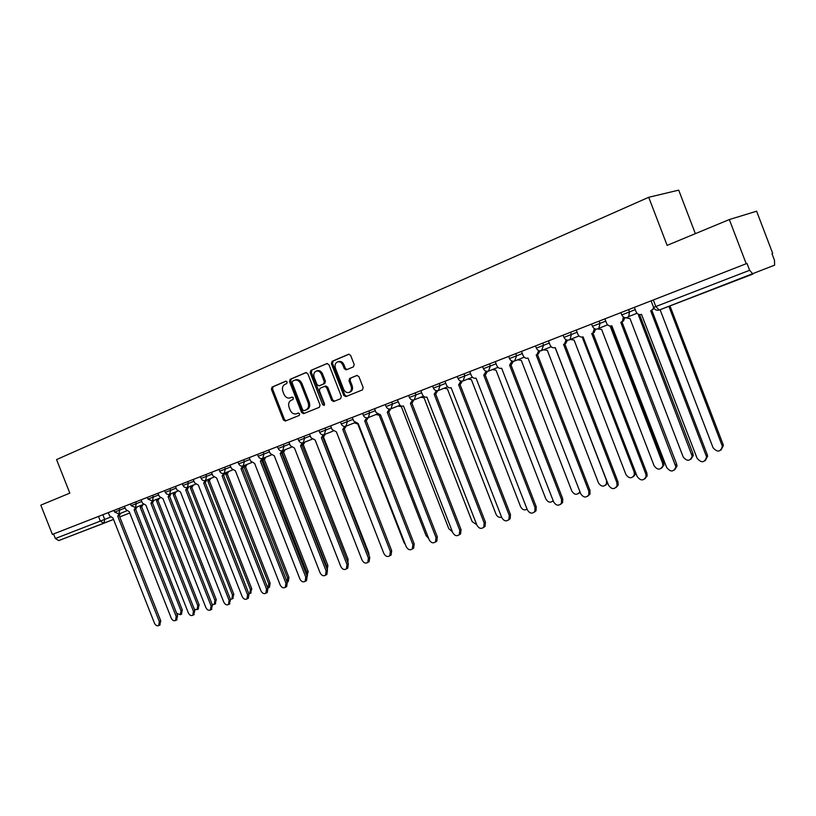 <?xml version="1.0" encoding="UTF-8"?>
<svg xmlns="http://www.w3.org/2000/svg" width="816" height="816" viewBox="0 0 816 816"><rect width="100%" height="100%" fill="white"/><g stroke="black" fill="none" stroke-linecap="round" stroke-linejoin="round"><path stroke-width="1.22" d="M287.181 381.99L285.875 381.143L272.034 387.08L271.412 389.324L283.356 419.883L285.314 421.056L299.186 415.446L299.645 413.875L298.258 413.049L296.422 413.794C293.76 414.477 291.659 413.222 290.119 410.03L289.119 407.47C288.079 404.053 288.752 401.656 291.159 400.268L292.964 399.514L293.413 397.933L292.067 397.106L290.037 397.943C287.426 398.524 285.386 397.259 283.917 394.148L282.907 391.588C281.867 388.171 282.54 385.754 284.937 384.346L286.732 383.581L287.181 381.99M353.461 366.833L354.175 364.456L350.666 355.45L348.718 354.215L332.081 361.335L331.388 363.691L343.75 395.403L345.831 396.607L362.437 389.895L363.161 387.539L358.928 376.666L356.878 375.452L349.697 378.42L348.983 380.776L351.074 386.131C351.961 389.11 351.319 391.201 349.136 392.404C346.769 393.016 344.913 391.955 343.587 389.191L335.437 368.291C334.519 365.109 335.264 362.967 337.661 361.855C339.925 361.447 341.669 362.539 342.883 365.14L344.25 368.638L346.249 369.852L353.461 366.833M52.387 534.419L40.8 505.155L69.819 493.119L56.559 459.581L648.71 197.288L667.131 245.361L729.331 219.555L746.212 263.731L52.387 534.419L53.55 533.97L55.345 538.519L110.395 517.191M307.836 373.759L305.816 372.596L290.159 379.307L289.517 381.592L301.583 412.498L303.583 413.671L319.362 407.296L320.035 405.022L307.836 373.759M310.855 370.433L326.91 363.548L328.97 364.721L341.323 396.392L340.619 398.708L333.652 401.523L331.602 400.33L326.624 387.569L324.635 386.366L320.015 388.283L319.342 390.578L324.503 403.808L324.034 405.409L322.606 404.583L310.182 372.759L310.855 370.433L327.4 363.457M729.331 219.555L756.616 211.201L772.711 253.419L771.977 253.705L774.486 260.284L774.629 265.139L659.165 310.06L655.819 306.53L749.639 270.28L752.923 274.054M695.354 233.651L678.708 190.138L648.71 197.288M771.977 253.705L772.711 253.419M746.212 263.731L747.017 263.415L749.639 270.28M53.55 533.97L108.283 512.621L109.538 515.794L112.945 517.966L154.418 623.057C155.621 625.433 157.06 626.27 158.722 625.556L159.314 621.568L117.718 516.13L119.075 513.876M98.501 516.436L100.358 521.138L103.795 523.28L113.516 519.415L58.762 540.569L55.345 538.519M147.339 497.383L124.338 506.348L125.776 509.5L129.254 511.683L171.166 617.967C172.39 620.395 173.859 621.231 175.573 620.476L176.174 616.447L134.13 509.806L135.527 507.521M218.984 469.435L157.927 493.252L159.385 496.475L162.996 498.688L205.805 607.451C207.091 609.96 208.631 610.796 210.426 609.96L211.048 605.86L168.106 496.72L169.585 494.374M268.852 449.973L229.969 465.14L231.489 468.527L235.396 470.801L280.133 584.888C281.561 587.591 283.264 588.428 285.263 587.377L285.896 583.134L241.006 468.639L242.668 466.089M352.318 417.415L268.668 450.044L270.229 453.512L274.288 455.818L320.066 572.761C321.575 575.586 323.381 576.412 325.492 575.219L326.114 570.925L280.194 453.553L281.959 450.85M747.017 263.415L352.145 417.476L353.777 421.127L358.193 423.504L406.174 546.618C407.929 549.749 409.979 550.514 412.335 548.923L412.876 544.588L364.721 420.985L366.721 417.884M224.563 467.252L225.277 469.057L219.688 471.23L218.984 469.424L230.143 465.079M152.612 495.322L153.286 497.046L148.022 499.096L147.339 497.372L158.09 493.19M108.283 512.621L124.511 506.287M290.955 397.616L290.231 397.871M292.352 397.055L291.353 397.484M297.33 413.467L296.443 413.783M298.503 412.998L297.565 413.375M286.192 381.123L273.166 386.702L272.544 388.946L284.478 419.475L286.161 420.719M306.286 372.504L291.281 378.94L290.639 381.215L302.705 412.09L304.419 413.335M292.546 381.103L292.097 382.694L302.705 409.856L304.093 410.683L306.02 409.897C308.479 408.52 309.182 406.103 308.132 402.645L300.849 383.999C299.411 380.939 297.391 379.664 294.8 380.154L292.546 381.103M295.586 379.909L295.933 379.777C298.513 379.287 300.533 380.562 301.971 383.622L309.244 402.247C310.294 405.695 309.59 408.112 307.132 409.489L305.215 410.275M324.707 386.345L325.747 385.978L327.726 387.182L332.704 399.932L334.468 401.197M311.977 370.066L311.304 372.382L324.472 405.001M321.453 374.32C320.239 371.739 318.526 370.658 316.312 371.076C313.987 372.167 313.283 374.269 314.191 377.39L317.036 384.662L318.995 385.866L323.626 383.938L324.299 381.623L321.453 374.32L322.565 373.942C321.351 371.372 319.637 370.291 317.434 370.699L317.281 370.75M320.045 385.499L319.066 385.835M322.565 373.942L325.411 381.235L324.727 383.551L320.178 385.458M338.589 361.559L338.773 361.498C341.027 361.08 342.771 362.171 343.995 364.772L345.352 368.261L347.004 369.546M350.054 392.068L350.237 392.006C352.41 390.803 353.053 388.722 352.165 385.744L351.074 386.131M357.214 375.38L350.788 378.043L350.074 380.389L352.165 385.744M349.064 354.175L333.193 360.978L332.5 363.324L344.852 395.005L346.627 396.28M176.644 613.316L180.356 614.703L180.968 610.776L140.168 507.246L141.535 505.155M142.963 504.594L141.841 506.593L140.321 507.185M141.607 506.685L182.345 610.082L181.295 614.224M120.564 513.295L119.442 515.447L117.871 516.069M119.197 515.539L160.752 620.854L159.712 625.056M194.371 609.317L197.135 609.593L197.747 605.635L156.529 500.942L157.927 498.821M159.355 498.26L158.202 500.279L156.692 500.881M157.957 500.381L199.124 604.942L198.033 609.144M212.242 604.554L214.282 604.37L214.914 600.372L173.257 494.496L174.695 492.354M176.123 491.793L174.94 493.833L173.42 494.435M174.685 493.935L216.281 599.678L215.138 603.942M230.418 599.403L231.826 599.036L232.468 594.997L190.373 487.907L191.842 485.734M193.259 485.173L192.046 487.244L190.536 487.846M191.791 487.346L233.825 594.303L232.631 598.618M137.017 506.94L135.854 509.123L134.293 509.745M135.609 509.225L177.602 615.733L176.521 619.997M141.107 499.81L142.392 503.064L145.931 505.257L188.292 612.775C189.547 615.233 191.046 616.07 192.8 615.274L193.412 611.215L150.919 503.339L152.286 501.055M153.836 500.443L152.653 502.656L151.082 503.278M152.398 502.758L194.83 610.501L193.708 614.815M171.054 493.782L169.84 496.036L168.269 496.658M169.575 496.138L212.466 605.146L211.283 609.521M248.951 593.936L249.767 593.569L250.42 589.499L207.876 481.165L209.386 478.951M210.803 478.4L209.559 480.491L208.039 481.093M209.284 480.604L251.777 588.805L250.522 593.181M267.852 588.163L268.79 583.868L225.787 474.259L227.338 472.025M228.745 471.464L227.48 473.586L225.961 474.198M227.195 473.708L270.137 583.175L269.484 587.275L268.831 587.622M175.471 486.407L176.786 489.733L180.458 491.966L223.737 602.004C225.053 604.564 226.634 605.401 228.48 604.513L229.102 600.382L185.691 489.947L187.211 487.55M188.68 486.979L187.435 489.253L185.854 489.886M187.16 489.365L230.52 599.658L229.276 604.105M193.27 479.461L194.585 482.827L198.339 485.081L242.097 596.435C243.443 599.036 245.065 599.872 246.952 598.944L247.585 594.772L203.694 483.011L205.255 480.573M206.723 480.012L205.438 482.317L203.867 482.95M205.153 482.44L248.992 594.048L248.36 598.22L247.697 598.556M287.15 582.063L287.599 578.105L244.117 467.201L245.718 464.926M247.115 464.375L245.82 466.517L244.3 467.129M245.514 466.64L288.935 577.412L288.283 581.543L287.558 581.92M306.826 575.586L306.847 572.21L262.885 459.959L264.537 457.664M265.924 457.113L264.588 459.286L263.068 459.898M264.282 459.408L308.183 571.506L306.989 576.004M326.859 568.589L326.563 566.161L282.173 452.727M282.683 452.288L283.805 450.228M285.192 449.677L283.825 451.87L282.622 452.35L283.825 451.87M283.499 452.003L327.889 565.468L327.267 569.639M304.919 442.058L303.521 444.281M303.185 444.424L348.075 559.276L347.953 562.867M325.145 434.255L323.921 436.387M323.422 436.825L368.761 552.942L369.016 555.533M354.45 422.851L356.633 423.708M357.653 423.688L403.951 542.456L405.338 544.466M375.972 414.538L379.165 415.16L426.085 535.673L428.655 538.458M211.487 472.352L212.823 475.759L216.638 478.023L260.885 590.733C262.273 593.385 263.935 594.211 265.873 593.232L266.516 589.019L222.125 475.912L223.737 473.423M225.196 472.872L223.88 475.218L222.309 475.84M223.584 475.34L267.913 588.295L267.271 592.508L266.546 592.885M244.117 465.559L242.77 467.935L241.189 468.568M242.454 468.068L287.283 582.41L286.651 586.653L285.855 587.071M249.257 457.623L250.624 461.111L254.602 463.406L299.86 578.901C301.318 581.665 303.073 582.491 305.123 581.38L305.765 577.106L260.355 461.183L262.069 458.561M263.507 458.072L262.13 460.479L260.549 461.111M261.803 460.612L307.142 576.382L306.5 580.645L305.633 581.114M283.387 450.391L281.969 452.839L280.378 453.472M281.622 452.982L327.491 570.2L326.859 574.495L325.89 575.005M288.925 442.139L290.333 445.72L294.474 448.045L340.782 566.477C342.343 569.364 344.209 570.18 346.372 568.905L346.994 564.59L300.523 445.72L302.338 442.935M303.756 442.517L302.308 445.006L300.716 445.638M301.94 445.148L348.34 563.866L347.728 568.181L346.657 568.752M309.519 434.102L310.937 437.733L315.17 440.079L362.029 560.031C363.64 562.989 365.558 563.785 367.792 562.428L368.393 558.093L321.371 437.682L323.258 434.806M324.656 434.449L323.177 436.968L321.575 437.611M322.789 437.121L369.74 557.369L369.128 561.694L367.945 562.336M330.643 425.86L332.081 429.542L336.406 431.899L383.816 553.411C385.499 556.451 387.478 557.236 389.773 555.767L390.344 551.432L342.771 429.44L344.709 426.462M346.096 426.166L344.576 428.716L342.975 429.369M344.168 428.89L391.68 550.698L391.099 555.033L389.783 555.757L391.099 555.033M368.873 410.948L369.648 412.927L368.383 417.547L366.547 420.25L364.936 420.903M366.109 420.434L414.191 543.864L413.651 548.189L412.264 548.995M398.055 406.011L401.319 406.623L448.8 528.717L452.421 531.808M420.719 397.259L424.055 397.861L472.107 521.567L476.717 524.698M443.986 388.273L447.403 388.865L496.036 514.243C497.362 516.865 499.219 517.844 501.595 517.15M467.874 379.042L471.373 379.624L520.608 506.716C522.322 509.806 524.474 510.622 527.075 509.164M492.415 369.566L495.995 370.138L545.853 498.974C548.087 502.564 550.514 503.125 553.166 500.647M553.299 500.993L552.575 501.35M517.63 359.815L521.302 360.386L571.802 491.028C574.26 494.812 576.82 495.261 579.482 492.374L579.819 491.426M580.176 492.354L578.687 493.405M374.575 408.724L376.043 412.498L380.552 414.895L429.124 539.651C430.96 542.875 433.082 543.619 435.499 541.885L436.009 537.56L387.263 412.304L389.324 409.081M390.691 408.928L389.11 411.56L387.488 412.223M388.64 411.764L437.315 536.836L436.805 541.151L435.356 542.038M397.412 399.82L399.809 405.103L401.492 406.184L403.522 406.042L452.696 532.501C454.614 535.826 456.827 536.54 459.306 534.633L459.765 530.349L410.407 403.39L412.539 400.024M413.885 399.952L412.274 402.635L410.642 403.308M411.774 402.849L461.05 529.625L460.591 533.909L459.061 534.898M420.883 390.66L422.392 394.536C423.443 396.698 424.942 397.535 426.88 397.045L476.901 525.147C478.931 528.595 481.226 529.268 483.776 527.167L484.163 522.944L434.194 394.23L436.387 390.701M437.723 390.701L436.081 393.465L434.418 394.138M435.53 393.7L485.428 522.22L485.041 526.442L483.419 527.564M444.995 381.256L446.525 385.183C447.586 387.376 449.126 388.222 451.115 387.712L501.769 517.599C503.931 521.169 506.318 521.791 508.929 519.466L509.235 515.335L458.633 384.815L460.897 381.113M462.223 381.194L460.55 384.03L458.867 384.724M459.959 384.285L510.479 514.61L510.173 518.731L508.45 520.027M469.781 371.586L471.332 375.564C472.413 377.788 473.984 378.644 476.034 378.114L527.34 509.837C529.655 513.55 532.144 514.111 534.806 511.51L535.01 507.511L483.755 375.146L486.091 371.239M487.407 371.392L485.724 374.33L484 375.044M485.061 374.615L536.234 506.787L536.03 510.775L534.184 512.275M495.271 361.641L496.842 365.68C497.944 367.934 499.545 368.791 501.656 368.251L553.625 501.86C556.135 505.736 558.736 506.206 561.428 503.268L561.52 499.463L509.602 365.191L512.009 361.07M513.315 361.304L511.622 364.334L509.847 365.089M510.877 364.67L562.724 498.739L562.632 502.544L560.653 504.298M543.548 349.799L547.322 350.36L598.465 482.858C601.157 486.826 603.83 487.162 606.492 483.878L606.472 480.4L555.237 347.606M607.675 483.031L605.543 485.234M521.495 351.41L523.076 355.511C524.198 357.796 525.841 358.663 528.013 358.091L580.676 493.649C583.42 497.719 586.143 498.076 588.836 494.72L588.805 491.181L536.183 354.95L537.04 354.542L538.662 350.594M539.968 350.9L538.305 354.042L536.449 354.848M537.448 354.44L589.978 490.467L590.009 494.006L587.887 496.097M570.19 339.476L574.087 340.048L625.892 474.453C628.871 478.625 631.666 478.829 634.287 475.045L634.134 471.934L582.185 337.1M635.47 472.087L635.378 474.361L633.155 476.83M548.485 340.874L550.086 345.035C551.228 347.361 552.911 348.228 555.135 347.647L608.512 485.194C611.551 489.478 614.397 489.692 617.039 485.846L616.876 482.654L563.56 344.403L564.56 343.903L566.09 339.772M567.406 340.17L565.794 343.414L563.825 344.301M564.794 343.903L618.018 481.94L618.181 485.122L615.917 487.652M597.73 328.95L601.627 329.44L654.116 465.803C657.461 470.21 660.379 470.22 662.857 465.865L662.592 463.213L610.174 326.145M611.133 326.002L663.663 462.529L663.918 465.181L661.582 468.18M576.269 330.041L577.891 334.264C579.054 336.62 580.778 337.487 583.073 336.886L637.174 476.493C640.58 481.012 643.549 481.042 646.058 476.595L645.782 473.882L591.743 333.55L592.967 332.897L594.323 328.603M595.649 329.113L594.17 332.408L592.018 333.438M592.946 333.061L646.904 473.168L647.18 475.881L644.783 478.941M625.699 317.822L629.972 318.515L683.165 456.909C686.97 461.54 689.989 461.336 692.223 456.277L638.489 315.231L639.683 314.619M639.979 314.639L638.765 315.129M639.611 314.782L692.927 453.563L693.263 455.603L690.836 459.275M604.891 318.872L606.533 323.156C607.716 325.553 609.481 326.431 611.847 325.808L666.692 467.537C670.579 472.291 673.649 472.097 675.913 466.936L620.782 322.361L622.353 321.412L623.393 317.057M624.75 317.689L623.536 320.943L621.058 322.259M621.955 321.892L676.648 464.131L676.994 466.222L674.526 469.975M660.093 309.692L713.072 447.739C717.448 452.615 720.548 452.125 722.374 446.301L668.875 306.326M669.967 305.908L723.058 444.322L723.374 445.628L720.977 450.095M634.379 307.367L636.052 311.722C637.245 314.15 639.061 315.037 641.498 314.384L697.109 458.296C701.576 463.304 704.738 462.825 706.574 456.858L650.709 310.835L652.902 309.172L653.575 307.326M654.187 308.479L650.995 310.723M651.851 310.376L707.309 454.818L707.625 456.154L705.177 460.724M102.867 514.733L104.723 519.435L103.948 523.219L58.762 540.569M129.764 512.978L119.758 516.946L129.764 512.968M628.626 309.611L629.503 311.896L635.246 309.641M599.128 321.116L599.995 323.371L605.747 321.106M570.506 332.285L571.363 334.499L577.116 332.245M542.722 343.118L543.568 345.311L549.321 343.046M515.743 353.654L516.569 355.807L522.322 353.552M489.518 363.875L490.345 365.996L496.087 363.752M464.039 373.82L464.855 375.911L470.587 373.667M439.263 383.489L440.059 385.55L445.791 383.306M415.16 392.894L415.956 394.924L421.668 392.68M391.711 402.043L392.486 404.053L398.198 401.809M362.59 413.396L363.365 415.375L375.34 410.703M346.637 419.628L347.402 421.576L353.083 419.353M324.982 428.074L325.737 430.001L331.398 427.788M303.868 436.305L304.613 438.212L310.264 435.999M283.295 444.332L284.029 446.219L289.66 444.016M263.231 452.166L263.956 454.022L269.566 451.819M243.668 459.796L244.382 461.632L249.971 459.449M219.688 471.24C220.697 473.219 222.227 473.882 224.267 473.239L225.277 469.057L230.846 466.874M205.928 474.524L206.632 476.309L212.18 474.137M187.731 481.613L188.435 483.388L193.953 481.226M169.963 488.549L170.656 490.294L176.154 488.141M148.022 499.106L152.408 501.004L153.286 497.046L158.773 494.904M135.65 501.942L136.323 503.645L141.78 501.514M119.075 508.409L119.738 510.092L125.174 507.97M113.954 510.408L114.617 512.091L119.738 510.092L118.81 513.988M130.458 503.962L131.131 505.665L136.323 503.645L135.354 507.593M164.628 490.63L165.311 492.374L170.656 490.294L169.616 494.353M182.315 483.735L183.008 485.5L188.435 483.388L187.354 487.509M200.43 476.666L201.134 478.451L206.632 476.309L205.51 480.491M237.986 462.009L238.7 463.845L244.382 461.632L243.168 465.936M257.468 454.41L258.193 456.266L263.956 454.022L262.701 458.388M277.44 446.617L278.174 448.494L284.029 446.219L282.713 450.656M297.911 438.631L298.656 440.528L304.613 438.212L303.246 442.721M318.913 430.44L319.668 432.368L325.737 430.001L324.309 434.591M340.466 422.025L341.231 423.983L347.402 421.576L345.923 426.238M385.305 404.532L386.08 406.541L392.486 404.053L390.946 408.847M408.643 395.434L409.428 397.463L415.956 394.924L414.283 399.83M432.613 386.08L433.408 388.141L440.059 385.55L438.325 390.538M457.256 376.462L458.062 378.553L464.855 375.911L463.039 380.99M482.593 366.578L483.419 368.699L490.345 365.996L488.458 371.168M508.664 356.408L509.49 358.561L516.569 355.807L514.61 361.06M535.49 345.943L536.336 348.126L543.568 345.311L541.518 350.666M563.111 335.172L563.958 337.375L571.363 334.499L570.058 339.527L569.231 339.966M591.559 324.074L592.426 326.318L599.995 323.371L598.842 328.328L597.771 328.93M620.874 312.63L621.751 314.915L629.503 311.896L628.667 316.598L627.178 317.567M160.273 497.903L152.327 501.034M232.438 470.016L224.114 473.3M653.31 299.982L655.819 306.53L653.596 307.367C654.799 309.835 656.645 310.733 659.165 310.06L752.882 274.074M284.478 419.475L283.356 419.883M272.544 388.946L271.412 389.324M273.166 386.702L272.034 387.08M302.705 412.09L301.583 412.498M290.639 381.215L289.517 381.592M291.281 378.94L290.159 379.307M307.132 409.489L306.02 409.897M309.244 402.247L308.132 402.645M301.971 383.622L300.849 383.999M332.704 399.932L331.602 400.33M327.726 387.182L326.624 387.569M323.707 404.175L322.606 404.583M311.304 372.382L310.182 372.759M324.727 383.551L323.626 383.938M325.411 381.235L324.299 381.623M345.352 368.261L344.25 368.638M343.995 364.772L342.883 365.14M350.074 380.389L348.983 380.776M350.788 378.043L349.697 378.42M344.852 395.005L343.75 395.403M332.5 363.324L331.388 363.691M333.193 360.978L332.081 361.335M182.345 610.082L180.968 610.776M159.314 621.568L160.752 620.854M199.124 604.942L197.747 605.635M216.281 599.678L214.914 600.372M233.825 594.303L232.468 594.997M176.174 616.447L177.602 615.733M193.412 611.215L194.83 610.501M211.048 605.86L212.466 605.146M251.777 588.805L250.42 589.499M270.137 583.175L268.79 583.868M229.102 600.382L230.52 599.658M247.585 594.772L248.992 594.048M288.935 577.412L287.599 578.105M308.183 571.506L306.847 572.21M327.889 565.468L326.563 566.161M348.075 559.276L346.81 559.949M368.761 552.942L368.138 553.268M266.516 589.019L267.913 588.295M285.896 583.134L287.283 582.41M305.765 577.106L307.142 576.382M326.114 570.925L327.491 570.2M346.994 564.59L348.34 563.866M368.393 558.093L369.74 557.369M390.344 551.432L391.68 550.698M412.876 544.588L414.191 543.864M436.009 537.56L437.315 536.836M459.765 530.349L461.05 529.625M484.163 522.944L485.428 522.22M509.235 515.335L510.479 514.61M535.01 507.511L536.234 506.787M561.52 499.463L562.724 498.739M588.805 491.181L589.978 490.467M635.164 471.291L634.134 471.934M616.876 482.654L618.018 481.94M663.663 462.529L662.592 463.213M645.782 473.882L646.904 473.168M692.927 453.563L691.886 454.237M675.566 464.834L676.648 464.131M723.058 444.322L722.058 444.985M706.258 455.522L707.309 454.818M114.617 512.091L118.922 513.937L126.643 510.898M131.131 505.665L135.476 507.542L143.269 504.472M165.311 492.385L166.474 493.915L168.637 494.567L177.684 491.171M183.008 485.5L184.192 487.05L186.374 487.713L195.503 484.286M201.134 478.451C202.123 480.4 203.633 481.063 205.663 480.43L213.751 477.238M238.711 463.845C239.731 465.854 241.271 466.528 243.341 465.865L251.583 462.611M258.193 456.266C259.233 458.306 260.794 458.99 262.874 458.317L271.198 455.032M278.174 448.504C279.225 450.565 280.806 451.258 282.917 450.575L291.312 447.26M298.656 440.538C299.727 442.639 301.328 443.333 303.46 442.639L311.936 439.283M319.668 432.368C320.749 434.5 322.381 435.214 324.544 434.489L333.091 431.103M341.231 423.983C342.332 426.156 343.985 426.87 346.168 426.136L354.797 422.719M363.365 415.375C364.487 417.588 366.16 418.312 368.383 417.547L377.084 414.1M386.09 406.541C387.233 408.796 388.926 409.52 391.18 408.734L399.962 405.256M409.428 397.463C410.601 399.758 412.325 400.503 414.62 399.677L423.463 396.168M433.408 388.141C434.612 390.487 436.366 391.231 438.702 390.374L447.607 386.835M458.062 378.553C459.296 380.95 461.091 381.694 463.468 380.797L472.433 377.237M483.419 368.699C484.684 371.158 486.52 371.902 488.947 370.943L497.954 367.363M509.5 358.561C510.806 361.08 512.693 361.825 515.171 360.794L524.209 357.204M536.336 348.126C537.703 350.737 539.651 351.472 542.191 350.329L551.218 346.739M563.968 337.385C565.417 340.099 567.446 340.813 570.058 339.527L579.013 335.957M592.426 326.318C593.997 329.185 596.139 329.858 598.842 328.328L607.624 324.829M621.751 314.915C623.546 318.026 625.852 318.587 628.667 316.598L637.021 313.262M651.086 300.839L653.596 307.367M291.159 397.555L290.037 397.943M297.544 413.386L296.422 413.794M295.933 379.777L294.8 380.154M325.747 385.978L324.635 386.366M317.434 370.699L316.312 371.076M320.117 385.478L318.995 385.866M338.773 361.498L337.661 361.855M350.237 392.006L349.136 392.404M141.841 506.593L140.403 507.154M181.744 614.009L180.356 614.703M117.953 516.038L119.442 515.447M158.722 625.556L160.16 624.832M158.202 500.279L156.774 500.851M198.502 608.899L197.135 609.593M174.94 493.833L173.512 494.394M215.648 603.677L214.282 604.37M192.046 487.244L190.628 487.805M233.192 598.342L231.826 599.036M134.375 509.704L135.854 509.123M175.573 620.476L177.001 619.752M151.174 503.237L152.653 502.656M192.8 615.274L194.218 614.56M168.371 496.618L169.84 496.036M210.426 609.96L211.844 609.236M209.559 480.491L208.151 481.052M251.124 592.875L249.767 593.569M227.48 473.586L226.073 474.147M269.484 587.275L268.138 587.969M185.966 489.835L187.435 489.253M228.48 604.513L229.888 603.789M203.98 482.899L205.438 482.317M246.952 598.944L248.36 598.22M245.82 466.517L244.412 467.078M288.283 581.543L287.171 582.124M264.588 459.286L263.201 459.836M307.52 575.678L306.979 575.963M222.421 475.789L223.88 475.218M265.873 593.232L267.271 592.508M241.322 468.517L242.77 467.935M285.263 587.377L286.651 586.653M260.692 461.05L262.13 460.479M305.123 581.38L306.5 580.645M280.541 453.41L281.969 452.839M325.492 575.219L326.859 574.495M300.89 445.567L302.308 445.006M346.372 568.905L347.728 568.181M321.759 437.529L323.177 436.968M367.792 562.428L369.128 561.694M343.179 429.277L344.576 428.716M365.16 420.811L366.547 420.25M412.335 548.923L413.651 548.189M580.054 492.028L579.482 492.374M387.733 412.111L389.11 411.56M435.499 541.885L436.805 541.151M410.917 403.175L412.274 402.635M459.306 534.633L460.591 533.909M434.734 393.995L436.081 393.465M483.776 527.167L485.041 526.442M459.235 384.56L460.55 384.03M508.929 519.466L510.173 518.731M484.418 374.85L485.724 374.33M534.806 511.51L536.03 510.775M510.347 364.844L511.622 364.334M561.428 503.268L562.632 502.544M607.614 483.184L606.492 483.878M537.04 354.542L538.305 354.042M588.836 494.72L590.009 494.006M635.378 474.361L634.287 475.045M564.56 343.903L565.794 343.414M617.039 485.846L618.181 485.122M663.918 465.181L662.857 465.865M592.967 332.897L594.17 332.408M646.058 476.595L647.18 475.881M693.263 455.603L692.223 456.277M622.353 321.412L623.536 320.943M675.913 466.936L676.994 466.222M723.374 445.628L722.374 446.301M652.902 309.172L654.055 308.703M706.574 456.858L707.625 456.154"/></g></svg>

